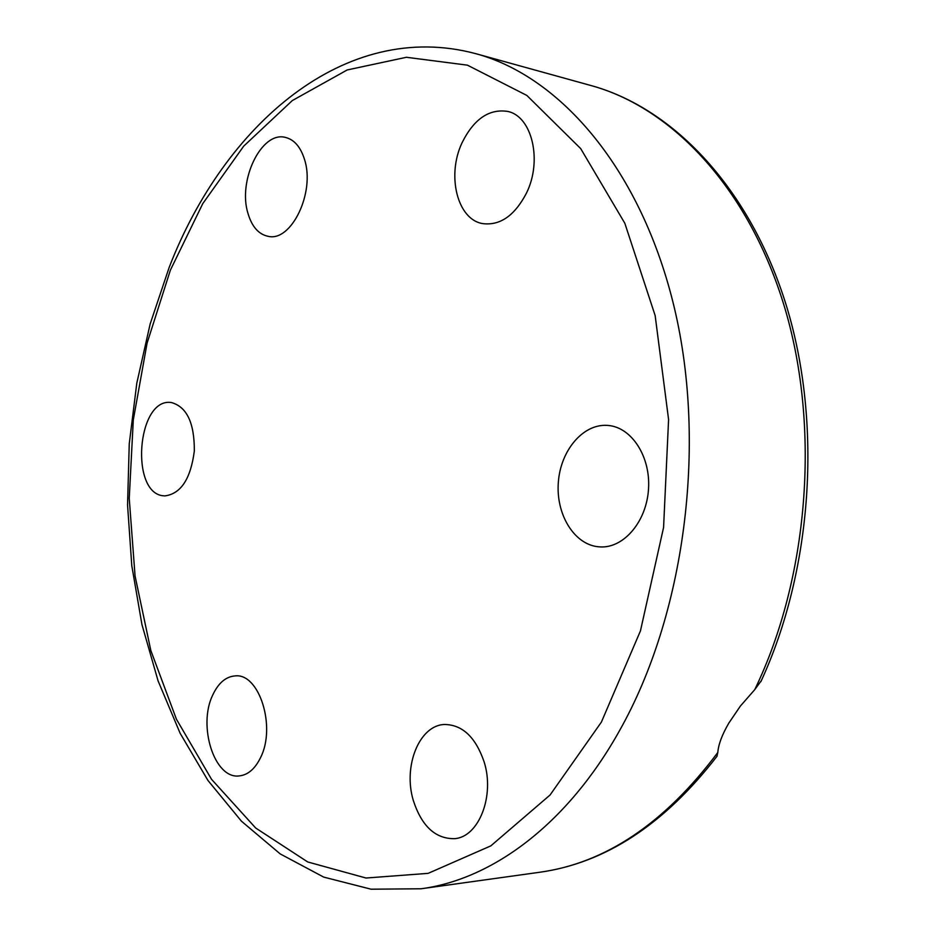 <?xml version="1.0" encoding="UTF-8"?>
<svg xmlns="http://www.w3.org/2000/svg" width="936" height="936" viewBox="0 0 936 936"><rect width="100%" height="100%" fill="white"/><g stroke="black" fill="none" stroke-linecap="round" stroke-linejoin="round"><path stroke-width="1.4" d="M716.929 756.37L717.795 752.509C718.485 744.295 722.183 734.467 728.875 723.025L740.411 706.025L754.732 689.668L761.296 680.694M462.103 142.67C473.873 119.047 489.048 108.634 507.616 111.407C532.069 116.158 542.658 160.735 526.406 193.214C514.695 215.572 500.187 225.716 482.871 223.634C457.365 219.784 446.39 175.5 462.103 142.67M248.028 213.583C237.498 180.788 261.413 130.783 285.41 137.416C294.15 139.558 300.491 146.823 304.434 159.19C315.526 192.149 291.295 242.295 268.07 236.305C258.64 234.304 251.959 226.723 248.028 213.583M606.867 425.365L608.318 425.47C631.66 427.389 650.707 456.663 648.519 488.99C646.636 521.329 624.055 547.981 600.655 546.94L597.776 546.718C573.733 544.003 555.808 513.887 558.336 482.332C560.524 450.742 582.718 423.996 606.867 425.365M484.052 761.647C495.062 795.729 478.834 837.147 454.522 838.668C435.415 838.925 421.68 826.195 413.314 800.467C402.854 766.151 419.41 725.026 444.647 724.487C462.431 724.756 475.558 737.147 484.052 761.647M260.477 757.774C254.966 768.959 247.876 775.008 239.218 775.921C214.391 779.325 197.508 725.657 212.811 694.863C218.439 682.906 225.915 676.588 235.228 675.897C259.214 672.996 276.401 726.921 260.477 757.774M163.73 495.823C129.952 493.822 136.855 398.713 170.539 402.421L171.077 402.457C186.72 406.598 194.466 422.768 194.337 450.965C190.698 478.916 180.847 493.892 164.794 495.904L163.73 495.823M169.147 267.474L150.146 324.008L136.808 383.14L129.25 443.816L127.553 504.984L131.777 565.613L141.956 624.616L158.09 680.905L180.133 733.286L207.979 780.495L241.453 821.2L280.203 853.913L323.704 877.102L371.065 889.2L421.013 888.779C491.973 879.43 567.111 824.663 619.609 730.513C684.485 615.467 707.148 446.343 674.458 308.307C641.687 170.048 560.886 76.682 475.991 53.726L591.166 85.585C672.329 107.769 749.385 188.768 785.058 308.81C820.521 428.746 808.493 578.436 754.732 689.668M601.392 722.101L550.052 795.015L490.803 845.887L428.126 873.358L366.011 878.027L307.722 861.962L255.68 828.009L211.559 779.349L176.401 719.164L150.813 650.462L135.065 576.014L129.238 498.385L133.298 419.971L147.092 343.102L170.375 270.153L202.784 203.603L243.723 146.121L292.301 100.573L347.174 69.966L406.411 57.283L467.415 65.157L526.839 95.437L580.718 148.625L624.827 223.259L655.153 315.584L668.585 419.562L663.577 527.459L640.446 630.899L601.392 722.101M717.795 752.509C664.665 823.411 605.194 863.343 539.37 872.305L421.013 888.779M591.166 85.585C673.358 108.143 750.274 188.452 786.497 306.06C822.498 423.622 812.46 570.363 760.851 681.677M475.991 53.726C344.811 18.521 224.032 125.389 169.264 267.181M717.093 756.148C664.349 824.476 605.101 863.203 539.37 872.305"/></g></svg>

